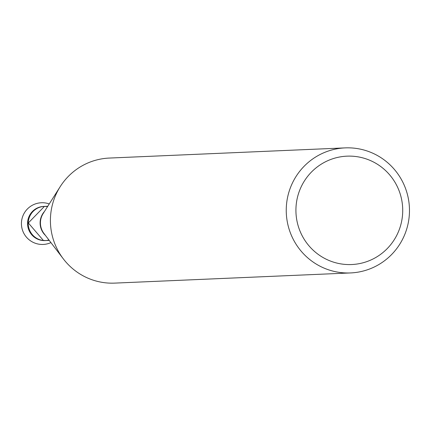 <?xml version="1.0" encoding="UTF-8"?>
<svg xmlns="http://www.w3.org/2000/svg" width="431" height="431" viewBox="0 0 431 431"><rect width="100%" height="100%" fill="white"/><g stroke="black" fill="none" stroke-linecap="round" stroke-linejoin="round"><path stroke-width="0.65" d="M345.161 147.887L109.323 158.064A62.587 61.611 87.5 0 0 60.216 186.639A62.587 61.611 87.5 0 0 63.335 258.88A62.587 61.611 87.5 0 0 105.697 282.833A62.587 61.611 87.5 0 0 114.721 283.113L350.559 272.936A62.587 61.611 -92.5 0 1 341.541 272.651A62.587 61.611 -92.5 0 1 286.27 208.48A62.587 61.611 -92.5 0 1 345.161 147.887A62.587 61.611 -92.5 0 1 354.185 148.167A62.587 61.611 -92.5 0 1 409.45 212.338A62.587 61.611 -92.5 0 1 350.559 272.936M44.953 206.384A17.095 16.831 87.5 0 0 28.247 222.951A17.095 16.831 87.5 0 0 46.429 240.525M354.805 156.405A54.241 53.401 87.5 0 0 300.579 232.438A54.241 53.401 87.5 0 0 392.587 242.2A54.241 53.401 87.5 0 0 354.805 156.405M45.81 240.563L45.136 240.59A17.095 16.831 -92.5 0 1 27.584 224.233A17.095 16.831 -92.5 0 1 43.66 206.427L44.334 206.401M46.128 206.503A17.095 16.831 87.5 0 0 27.654 221.733A17.095 16.831 87.5 0 0 48.918 239.981M46.101 206.336L41.974 206.589M60.216 186.639L43.138 213.56A17.305 17.035 87.5 0 0 44 233.532L63.335 258.88M45.46 235.445A17.084 16.82 -92.5 0 1 44.425 211.524M44.404 206.433L28.322 222.946L43.402 240.471L45.848 240.52M45.864 240.546L49.236 240.401M44.388 206.406L47.766 206.26M47.555 206.578L46.403 206.444M49.247 203.928A20.86 20.86 0 0 0 30.127 240.541A20.86 20.86 0 0 0 50.917 242.599"/></g></svg>
